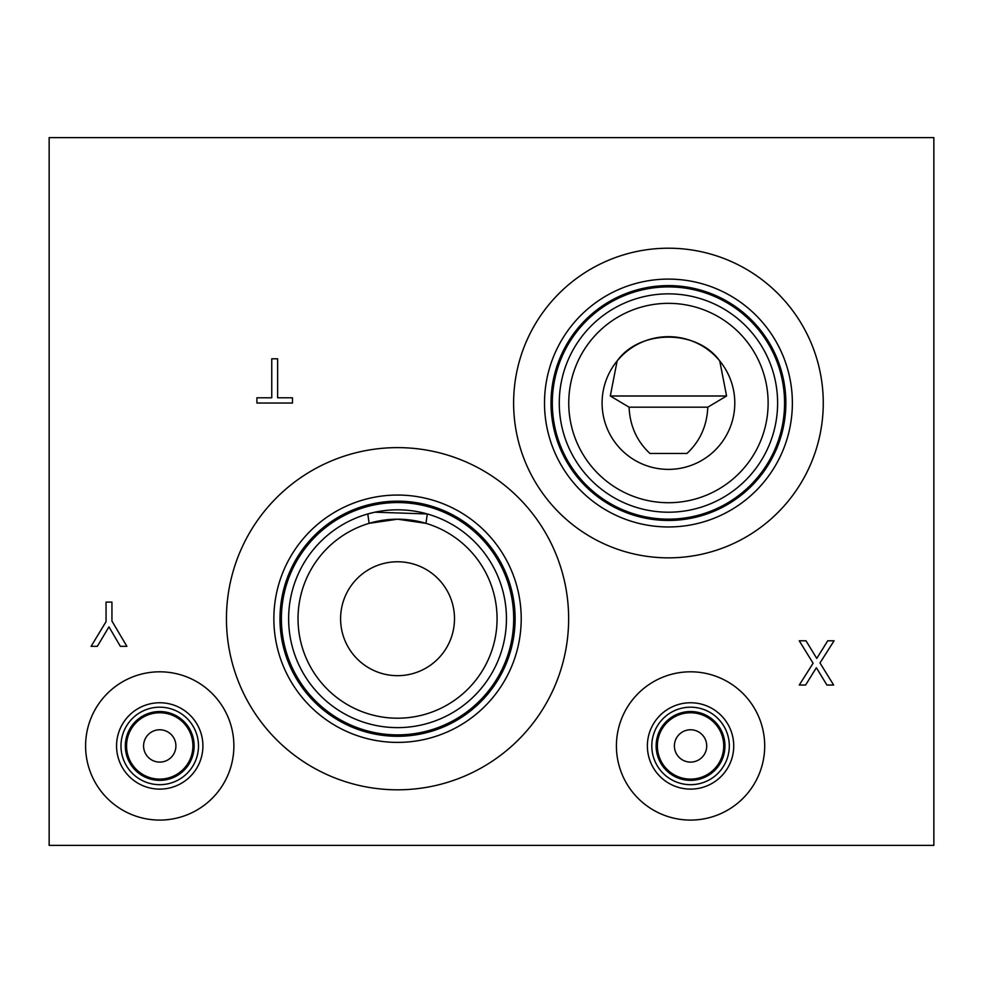 <?xml version="1.0" encoding="UTF-8"?>
<svg xmlns="http://www.w3.org/2000/svg" width="983" height="983" viewBox="0 0 983 983"><rect width="100%" height="100%" fill="white"/><g stroke="black" fill="none" stroke-linecap="round" stroke-linejoin="round"><path stroke-width="1.47" d="M933.85 137.62L49.15 137.62L49.15 845.38L933.85 845.38L933.85 137.62M271.763 358.795L277.636 358.795L277.636 397.796L292.479 397.796L292.479 403.03L256.919 403.03L256.919 397.796L271.763 397.796L271.763 358.795M813.101 663.23L799.265 640.793L805.999 640.793L816.762 658.426L827.723 640.793L834.075 640.793L819.982 662.947L833.645 685.028L826.9 685.028L816.357 667.715L805.605 685.028L799.265 685.028L813.101 663.23M97.342 646.322L91.112 646.322L106.053 621.661L106.053 602.087L111.939 602.087L111.939 621.047L126.881 646.322L120.356 646.322L108.966 626.859L97.342 646.322M686.957 453.458L649.923 453.458L686.957 453.458C700.043 441.232 706.986 425.799 707.797 407.183L629.083 407.183C629.894 425.799 636.837 441.232 649.923 453.458M629.083 407.183L610.296 395.989L617.127 360.97C639.65 329.194 697.23 329.194 719.753 360.97L726.584 395.989L707.797 407.183M726.584 395.989L610.296 395.989M602.087 403.03A66.353 66.353 0 0 1 668.44 336.678A66.353 66.353 0 0 1 734.793 403.03A66.353 66.353 0 0 1 668.44 469.382A66.353 66.353 0 0 1 602.087 403.03M369.129 523.337L367.802 513.949L374.916 512.192L427.298 513.949L425.958 523.337L397.55 519.196L369.129 523.337A99.529 99.529 0 0 1 495.223 637.807A99.529 99.529 0 0 1 298.021 618.725A99.529 99.529 0 0 1 369.129 523.337M288.633 618.725A108.904 108.904 0 0 0 451.996 713.031A108.904 108.904 0 0 0 451.996 524.406A108.904 108.904 0 0 0 288.633 618.725M513.617 403.03A154.822 154.822 0 0 1 668.44 248.208A154.822 154.822 0 0 1 823.263 403.03A154.822 154.822 0 0 1 668.44 557.852A154.822 154.822 0 0 1 513.617 403.03M792.372 403.03A123.932 123.932 0 0 1 668.44 526.962A123.932 123.932 0 0 1 544.508 403.03A123.932 123.932 0 0 1 668.44 279.098A123.932 123.932 0 0 1 792.372 403.03M785.859 403.03A117.419 117.419 0 0 1 668.44 520.449A117.419 117.419 0 0 1 551.021 403.03A117.419 117.419 0 0 1 668.44 285.611A117.419 117.419 0 0 1 785.859 403.03M784.569 403.03A116.129 116.129 0 0 1 668.44 519.159A116.129 116.129 0 0 1 552.311 403.03A116.129 116.129 0 0 1 668.44 286.901A116.129 116.129 0 0 1 784.569 403.03M777.614 403.03A109.174 109.174 0 0 1 668.44 512.204A109.174 109.174 0 0 1 559.266 403.03A109.174 109.174 0 0 1 668.44 293.856A109.174 109.174 0 0 1 777.614 403.03M768.128 403.03A99.688 99.688 0 0 1 668.44 502.718A99.688 99.688 0 0 1 568.752 403.03A99.688 99.688 0 0 1 668.44 303.342A99.688 99.688 0 0 1 768.128 403.03M340.597 618.725A56.94 56.94 0 0 0 426.02 668.035A56.94 56.94 0 0 0 426.02 569.403A56.94 56.94 0 0 0 340.597 618.725M281.384 618.725A116.166 116.166 0 0 1 455.62 518.127A116.166 116.166 0 0 1 455.62 719.323A116.166 116.166 0 0 1 281.384 618.725M279.995 618.725A117.542 117.542 0 0 0 456.321 720.514A117.542 117.542 0 0 0 456.321 516.923A117.542 117.542 0 0 0 279.995 618.725A117.579 117.579 0 0 1 456.333 516.898A117.579 117.579 0 0 1 456.333 720.539A117.579 117.579 0 0 1 279.971 618.725M273.864 618.725A123.686 123.686 0 0 0 459.38 725.835A123.686 123.686 0 0 0 459.38 511.615A123.686 123.686 0 0 0 273.864 618.725M226.446 618.725A171.103 171.103 0 0 1 397.55 447.621A171.103 171.103 0 0 1 568.641 618.725A171.103 171.103 0 0 1 397.55 789.816A171.103 171.103 0 0 1 226.446 618.725M143.579 745.937A16.158 16.158 0 0 0 167.823 759.933A16.158 16.158 0 0 0 167.823 731.942A16.158 16.158 0 0 0 143.579 745.937M126.561 745.937A33.176 33.176 0 0 1 176.326 717.209A33.176 33.176 0 0 1 176.326 774.665A33.176 33.176 0 0 1 126.561 745.937M674.399 745.937A16.158 16.158 0 0 0 698.643 759.933A16.158 16.158 0 0 0 698.643 731.942A16.158 16.158 0 0 0 674.399 745.937M657.381 745.937A33.176 33.176 0 0 1 707.146 717.209A33.176 33.176 0 0 1 707.146 774.665A33.176 33.176 0 0 1 657.381 745.937M125.32 745.937A34.417 34.417 0 0 0 176.94 775.747A34.417 34.417 0 0 0 176.94 716.14A34.417 34.417 0 0 0 125.32 745.937M120.983 745.937A38.755 38.755 0 0 1 179.115 712.38A38.755 38.755 0 0 1 179.115 779.494A38.755 38.755 0 0 1 120.983 745.937M656.14 745.937A34.417 34.417 0 0 0 707.76 775.747A34.417 34.417 0 0 0 707.76 716.14A34.417 34.417 0 0 0 656.14 745.937M651.803 745.937A38.755 38.755 0 0 1 709.935 712.38A38.755 38.755 0 0 1 709.935 779.494A38.755 38.755 0 0 1 651.803 745.937M116.559 745.937A43.178 43.178 0 0 0 181.327 783.328A43.178 43.178 0 0 0 181.327 708.546A43.178 43.178 0 0 0 116.559 745.937M85.595 745.937A74.143 74.143 0 0 1 159.738 671.807A74.143 74.143 0 0 1 233.88 745.937A74.143 74.143 0 0 1 159.738 820.08A74.143 74.143 0 0 1 85.595 745.937M647.379 745.937A43.178 43.178 0 0 0 712.147 783.328A43.178 43.178 0 0 0 712.147 708.546A43.178 43.178 0 0 0 647.379 745.937M616.415 745.937A74.143 74.143 0 0 1 690.558 671.807A74.143 74.143 0 0 1 764.7 745.937A74.143 74.143 0 0 1 690.558 820.08A74.143 74.143 0 0 1 616.415 745.937"/></g></svg>
